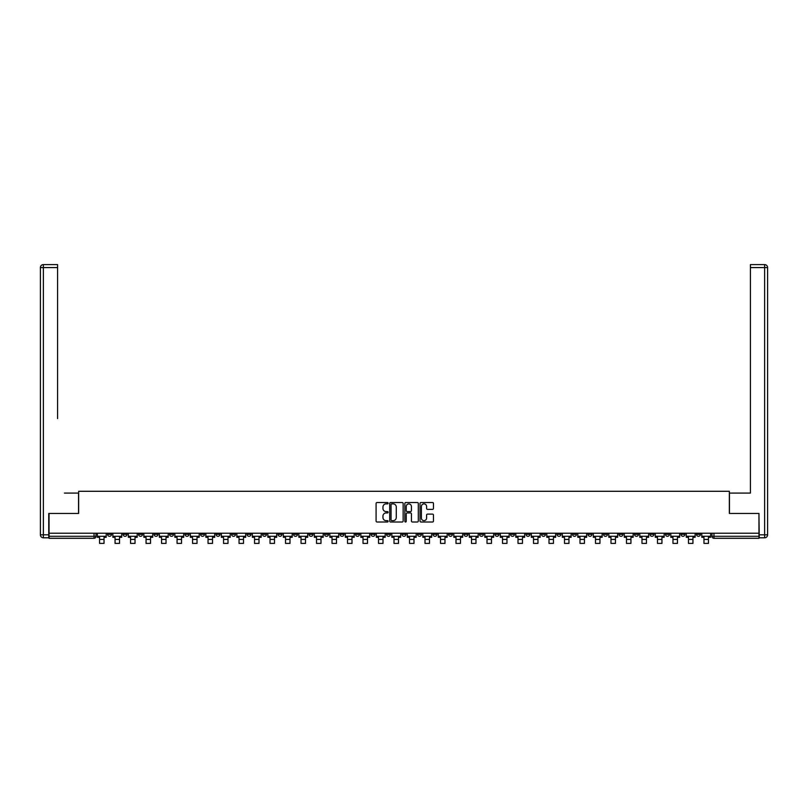 <?xml version="1.0" encoding="UTF-8"?>
<svg xmlns="http://www.w3.org/2000/svg" width="808" height="808" viewBox="0 0 808 808"><rect width="100%" height="100%" fill="white"/><g stroke="black" fill="none" stroke-linecap="round" stroke-linejoin="round"><path stroke-width="1.21" d="M388.103 503.192A0.687 0.687 0 0 0 387.426 502.505L377.063 502.505A0.98 0.98 0 0 0 376.084 503.485L376.084 521.039A0.98 0.98 0 0 0 377.063 522.008L387.426 522.008A0.687 0.687 0 0 0 388.103 521.332A0.687 0.687 0 0 0 387.426 520.645L386.083 520.645A3.121 3.121 0 0 1 382.962 517.524L382.962 516.059A3.121 3.121 0 0 1 386.083 512.939L387.426 512.939A0.687 0.687 0 0 0 388.103 512.262A0.687 0.687 0 0 0 387.426 511.575L386.083 511.575A3.121 3.121 0 0 1 382.962 508.454L382.962 506.99A3.121 3.121 0 0 1 386.083 503.879L387.426 503.879A0.687 0.687 0 0 0 388.103 503.192M618.979 533.219L618.979 534.31L622.958 534.31A1.99 1.99 0 0 1 620.968 536.3A1.99 1.99 0 0 1 618.979 534.31L618.979 533.219M525.998 533.219L525.998 534.31L529.967 534.31A1.99 1.99 0 0 1 527.977 536.3A1.99 1.99 0 0 1 525.998 534.31L525.998 533.219M510.494 533.219L510.494 534.31L514.474 534.31A1.99 1.99 0 0 1 512.484 536.3A1.99 1.99 0 0 1 510.494 534.31L510.494 533.219M417.514 533.219L417.514 534.31L421.483 534.31A1.99 1.99 0 0 1 419.493 536.3A1.99 1.99 0 0 1 417.514 534.31L417.514 533.219M402.01 533.219L402.01 534.31L405.99 534.31A1.99 1.99 0 0 1 404 536.3A1.99 1.99 0 0 1 402.01 534.31L402.01 533.219M386.517 533.219L386.517 534.31L390.486 534.31A1.99 1.99 0 0 1 388.507 536.3A1.99 1.99 0 0 1 386.517 534.31L386.517 533.219M355.52 533.219L355.52 534.31L359.489 534.31A1.99 1.99 0 0 1 357.51 536.3A1.99 1.99 0 0 1 355.52 534.31L355.52 533.219M324.523 534.31L324.523 533.219L324.523 534.31A1.99 1.99 0 0 0 326.513 536.3A1.99 1.99 0 0 1 324.523 534.31L328.502 534.31A1.99 1.99 0 0 1 326.513 536.3A1.99 1.99 0 0 0 328.502 534.31L328.502 533.219L328.502 534.31M309.03 534.31L309.03 533.219L309.03 534.31A1.99 1.99 0 0 0 311.009 536.3A1.99 1.99 0 0 1 309.03 534.31L312.999 534.31A1.99 1.99 0 0 1 311.009 536.3M293.526 534.31L293.526 533.219L293.526 534.31A1.99 1.99 0 0 0 295.516 536.3A1.99 1.99 0 0 1 293.526 534.31L297.506 534.31A1.99 1.99 0 0 1 295.516 536.3A1.99 1.99 0 0 0 297.506 534.31L297.506 533.219L297.506 534.31M278.033 533.219L278.033 534.31L282.002 534.31A1.99 1.99 0 0 1 280.022 536.3A1.99 1.99 0 0 1 278.033 534.31L278.033 533.219M262.529 533.219L262.529 534.31L266.509 534.31A1.99 1.99 0 0 1 264.519 536.3A1.99 1.99 0 0 1 262.529 534.31L262.529 533.219M247.036 533.219L247.036 534.31L251.005 534.31A1.99 1.99 0 0 1 249.026 536.3A1.99 1.99 0 0 1 247.036 534.31L247.036 533.219M231.542 534.31L231.542 533.219L231.542 534.31A1.99 1.99 0 0 0 233.522 536.3A1.99 1.99 0 0 1 231.542 534.31L235.512 534.31A1.99 1.99 0 0 1 233.522 536.3M200.546 534.31L200.546 533.219L200.546 534.31A1.99 1.99 0 0 0 202.525 536.3A1.99 1.99 0 0 1 200.546 534.31L204.515 534.31A1.99 1.99 0 0 1 202.525 536.3A1.99 1.99 0 0 0 204.515 534.31L204.515 533.219L204.515 534.31M185.042 534.31L185.042 533.219L185.042 534.31A1.99 1.99 0 0 0 187.032 536.3A1.99 1.99 0 0 1 185.042 534.31L189.022 534.31A1.99 1.99 0 0 1 187.032 536.3A1.99 1.99 0 0 0 189.022 534.31L189.022 533.219L189.022 534.31M169.549 534.31L169.549 533.219L169.549 534.31A1.99 1.99 0 0 0 171.538 536.3A1.99 1.99 0 0 1 169.549 534.31L173.518 534.31A1.99 1.99 0 0 1 171.538 536.3A1.99 1.99 0 0 0 173.518 534.31L173.518 533.219L173.518 534.31M154.045 534.31L154.045 533.219L154.045 534.31A1.99 1.99 0 0 0 156.035 536.3A1.99 1.99 0 0 1 154.045 534.31L158.025 534.31A1.99 1.99 0 0 1 156.035 536.3M138.552 534.31L138.552 533.219L138.552 534.31A1.99 1.99 0 0 0 140.542 536.3A1.99 1.99 0 0 1 138.552 534.31L142.521 534.31A1.99 1.99 0 0 1 140.542 536.3A1.99 1.99 0 0 0 142.521 534.31L142.521 533.219L142.521 534.31M123.058 534.31L123.058 533.219L123.058 534.31A1.99 1.99 0 0 0 125.038 536.3A1.99 1.99 0 0 1 123.058 534.31L127.028 534.31A1.99 1.99 0 0 1 125.038 536.3A1.99 1.99 0 0 0 127.028 534.31L127.028 533.219L127.028 534.31M432.502 509.383A0.98 0.98 0 0 0 433.472 508.404L433.472 503.485A0.98 0.98 0 0 0 432.502 502.505L420.988 502.505A0.98 0.98 0 0 0 420.019 503.485L420.019 521.039A0.98 0.98 0 0 0 420.988 522.008L432.502 522.008A0.98 0.98 0 0 0 433.472 521.039L433.472 515.09A0.98 0.98 0 0 0 432.502 514.11L427.573 514.11A0.98 0.98 0 0 0 426.594 515.09L426.594 518.039A2.606 2.606 0 0 1 423.988 520.645A2.606 2.606 0 0 1 421.382 518.039L421.382 506.485A2.606 2.606 0 0 1 423.988 503.879A2.606 2.606 0 0 1 426.594 506.485L426.594 508.404A0.98 0.98 0 0 0 427.573 509.383L432.502 509.383M51.227 264.6L43.38 264.6L57.59 264.6L51.227 264.6L57.59 264.6L57.59 267.579L43.38 267.579L43.38 534.815L48.743 534.815L48.743 513.454L78.649 513.454L78.649 491.294L729.351 491.294L729.351 513.454L758.954 513.454L758.954 533.219L49.046 533.219L49.046 536.3L96.031 536.3L96.031 533.219L96.031 536.3A1.99 1.99 0 0 1 94.041 538.29L49.046 538.29L49.046 536.3M49.046 513.454L49.046 533.219M403.152 503.485A0.98 0.98 0 0 0 402.172 502.505L390.668 502.505A0.98 0.98 0 0 0 389.688 503.485L389.688 521.039A0.98 0.98 0 0 0 390.668 522.008L402.172 522.008A0.98 0.98 0 0 0 403.152 521.039L403.152 503.485M405.828 502.505L417.332 502.505A0.98 0.98 0 0 1 418.312 503.485L418.312 521.039A0.98 0.98 0 0 1 417.332 522.008L412.413 522.008A0.98 0.98 0 0 1 411.434 521.039L411.434 513.918A0.98 0.98 0 0 0 410.464 512.939L407.192 512.939A0.98 0.98 0 0 0 406.222 513.918L406.222 521.332A0.687 0.687 0 0 1 405.535 522.008A0.687 0.687 0 0 1 404.848 521.332L404.848 503.485A0.98 0.98 0 0 1 405.828 502.505M711.969 533.219L711.969 536.3L758.954 536.3L758.954 538.29L713.959 538.29A1.99 1.99 0 0 1 711.969 536.3A1.99 1.99 0 0 0 713.959 538.29L713.959 533.219M758.954 533.219L758.954 536.3M700.445 534.31L700.445 533.219L700.445 534.31A1.99 1.99 0 0 1 698.455 536.3A1.99 1.99 0 0 1 696.466 534.31L700.445 534.31A1.99 1.99 0 0 1 698.455 536.3M696.466 533.219L696.466 534.31M684.942 533.219L684.942 534.31A1.99 1.99 0 0 1 682.962 536.3A1.99 1.99 0 0 1 680.972 534.31A1.99 1.99 0 0 0 682.962 536.3M680.972 533.219L680.972 534.31L684.942 534.31M669.448 533.219L669.448 534.31A1.99 1.99 0 0 1 667.459 536.3A1.99 1.99 0 0 1 665.479 534.31L669.448 534.31A1.99 1.99 0 0 1 667.459 536.3M665.479 533.219L665.479 534.31M653.955 533.219L653.955 534.31A1.99 1.99 0 0 1 651.965 536.3A1.99 1.99 0 0 1 649.975 534.31A1.99 1.99 0 0 0 651.965 536.3M649.975 533.219L649.975 534.31L653.955 534.31M638.451 533.219L638.451 534.31A1.99 1.99 0 0 1 636.462 536.3A1.99 1.99 0 0 1 634.482 534.31L638.451 534.31M634.482 533.219L634.482 534.31M622.958 533.219L622.958 534.31A1.99 1.99 0 0 1 620.968 536.3M607.454 533.219L607.454 534.31A1.99 1.99 0 0 1 605.475 536.3A1.99 1.99 0 0 1 603.485 534.31L607.454 534.31M603.485 533.219L603.485 534.31M591.961 533.219L591.961 534.31A1.99 1.99 0 0 1 589.971 536.3A1.99 1.99 0 0 1 587.982 534.31L591.961 534.31M587.982 533.219L587.982 534.31M576.457 533.219L576.457 534.31A1.99 1.99 0 0 1 574.478 536.3A1.99 1.99 0 0 1 572.488 534.31A1.99 1.99 0 0 0 574.478 536.3M572.488 533.219L572.488 534.31L576.457 534.31M560.964 533.219L560.964 534.31A1.99 1.99 0 0 1 558.974 536.3A1.99 1.99 0 0 1 556.995 534.31L560.964 534.31M556.995 533.219L556.995 534.31M545.471 533.219L545.471 534.31A1.99 1.99 0 0 1 543.481 536.3A1.99 1.99 0 0 1 541.491 534.31L545.471 534.31M541.491 533.219L541.491 534.31M529.967 533.219L529.967 534.31M514.474 533.219L514.474 534.31L514.474 533.219M498.97 533.219L498.97 534.31A1.99 1.99 0 0 1 496.991 536.3A1.99 1.99 0 0 1 495.001 534.31L498.97 534.31M495.001 533.219L495.001 534.31M483.477 533.219L483.477 534.31A1.99 1.99 0 0 1 481.487 536.3A1.99 1.99 0 0 1 479.498 534.31L483.477 534.31M479.498 533.219L479.498 534.31M467.973 533.219L467.973 534.31A1.99 1.99 0 0 1 465.994 536.3A1.99 1.99 0 0 1 464.004 534.31L467.973 534.31M464.004 533.219L464.004 534.31M452.48 533.219L452.48 534.31A1.99 1.99 0 0 1 450.49 536.3A1.99 1.99 0 0 1 448.511 534.31L452.48 534.31M448.511 533.219L448.511 534.31M436.987 533.219L436.987 534.31A1.99 1.99 0 0 1 434.997 536.3A1.99 1.99 0 0 1 433.007 534.31L436.987 534.31M433.007 533.219L433.007 534.31M421.483 533.219L421.483 534.31A1.99 1.99 0 0 1 419.493 536.3M405.99 533.219L405.99 534.31M390.486 534.31L390.486 533.219L390.486 534.31A1.99 1.99 0 0 1 388.507 536.3M374.993 533.219L374.993 534.31A1.99 1.99 0 0 1 373.003 536.3A1.99 1.99 0 0 1 371.013 534.31A1.99 1.99 0 0 0 373.003 536.3A1.99 1.99 0 0 0 374.993 534.31L371.013 534.31L371.013 533.219M359.489 534.31L359.489 533.219L359.489 534.31A1.99 1.99 0 0 1 357.51 536.3M343.996 533.219L343.996 534.31A1.99 1.99 0 0 1 342.006 536.3A1.99 1.99 0 0 1 340.027 534.31A1.99 1.99 0 0 0 342.006 536.3M340.027 533.219L340.027 534.31L343.996 534.31M312.999 533.219L312.999 534.31L312.999 533.219M282.002 534.31L282.002 533.219L282.002 534.31A1.99 1.99 0 0 1 280.022 536.3M266.509 534.31L266.509 533.219L266.509 534.31A1.99 1.99 0 0 1 264.519 536.3M251.005 534.31L251.005 533.219L251.005 534.31A1.99 1.99 0 0 1 249.026 536.3M235.512 533.219L235.512 534.31L235.512 533.219M220.018 534.31L220.018 533.219L220.018 534.31A1.99 1.99 0 0 1 218.029 536.3A1.99 1.99 0 0 1 216.039 534.31L220.018 534.31A1.99 1.99 0 0 1 218.029 536.3M216.039 533.219L216.039 534.31M158.025 533.219L158.025 534.31L158.025 533.219M111.534 533.219L111.534 534.31A1.99 1.99 0 0 1 109.545 536.3A1.99 1.99 0 0 1 107.555 534.31A1.99 1.99 0 0 0 109.545 536.3A1.99 1.99 0 0 0 111.534 534.31L111.534 533.219M107.555 533.219L107.555 534.31L111.534 534.31M94.041 533.219L94.041 538.29A1.99 1.99 0 0 0 96.031 536.3M391.739 503.879A0.687 0.687 0 0 0 391.052 504.556L391.052 519.968A0.687 0.687 0 0 0 391.739 520.645L393.153 520.645A3.121 3.121 0 0 0 396.274 517.524L396.274 506.99A3.121 3.121 0 0 0 393.153 503.879L391.739 503.879M411.434 506.535A2.606 2.606 0 0 0 408.828 503.919A2.606 2.606 0 0 0 406.222 506.535L406.222 510.606A0.98 0.98 0 0 0 407.192 511.575L410.464 511.575A0.98 0.98 0 0 0 411.434 510.606L411.434 506.535M97.374 536.3L106.212 536.3L106.212 537.3L104.03 537.3L104.03 543.4L99.556 543.4L99.556 537.3L97.374 537.3L97.374 533.219M106.212 536.3L106.212 533.219M78.548 513.454L78.548 493.082L64.438 493.082M57.59 267.579L57.59 418.574M48.743 534.815L48.743 537.795L43.38 537.795A2.98 2.98 0 0 1 40.4 534.815L40.4 267.579A2.98 2.98 0 0 1 43.38 264.6A2.98 2.98 0 0 0 40.4 267.579A2.98 2.98 0 0 1 43.38 264.6A2.98 2.98 0 0 0 40.4 267.579L43.38 267.579L43.38 264.6M743.562 493.082L750.41 493.082L750.41 264.6L764.62 264.6L750.41 264.6M729.452 513.454L729.452 493.082L750.41 493.082L750.41 418.574M759.257 534.815L764.62 534.815L764.62 267.579L767.6 267.579A2.98 2.98 0 0 0 764.62 264.6A2.98 2.98 0 0 1 767.6 267.579L767.6 534.815A2.98 2.98 0 0 1 764.62 537.795L759.257 537.795L758.954 513.454M112.868 536.3L121.715 536.3L121.715 537.3L119.523 537.3L119.523 543.4L115.059 543.4L115.059 537.3L112.868 537.3L112.868 533.219M121.715 536.3L121.715 533.219M128.371 536.3L137.208 536.3L137.208 537.3L135.027 537.3L135.027 543.4L130.553 543.4L130.553 537.3L128.371 537.3L128.371 533.219M137.208 536.3L137.208 533.219M143.864 536.3L152.712 536.3L152.712 537.3L150.52 537.3L150.52 543.4L146.056 543.4L146.056 537.3L143.864 537.3L143.864 533.219M152.712 536.3L152.712 533.219M159.368 536.3L168.205 536.3L168.205 537.3L166.024 537.3L166.024 543.4L161.549 543.4L161.549 537.3L159.368 537.3L159.368 533.219M168.205 536.3L168.205 533.219M174.861 536.3L183.709 536.3L183.709 537.3L181.517 537.3L181.517 543.4L177.053 543.4L177.053 537.3L174.861 537.3L174.861 533.219M183.709 536.3L183.709 533.219M190.365 536.3L199.202 536.3L199.202 537.3L197.021 537.3L197.021 543.4L192.546 543.4L192.546 537.3L190.365 537.3L190.365 533.219M199.202 536.3L199.202 533.219M205.858 536.3L214.696 536.3L214.696 537.3L212.514 537.3L212.514 543.4L208.04 543.4L208.04 537.3L205.858 537.3L205.858 533.219M214.696 536.3L214.696 533.219M221.352 536.3L230.199 536.3L230.199 537.3L228.007 537.3L228.007 543.4L223.543 543.4L223.543 537.3L221.352 537.3L221.352 533.219M230.199 536.3L230.199 533.219M236.855 536.3L245.693 536.3L245.693 537.3L243.511 537.3L243.511 543.4L239.037 543.4L239.037 537.3L236.855 537.3L236.855 533.219M245.693 536.3L245.693 533.219M252.349 536.3L261.196 536.3L261.196 537.3L259.004 537.3L259.004 543.4L254.54 543.4L254.54 537.3L252.349 537.3L252.349 533.219M261.196 536.3L261.196 533.219M267.852 536.3L276.69 536.3L276.69 537.3L274.508 537.3L274.508 543.4L270.034 543.4L270.034 537.3L267.852 537.3L267.852 533.219M276.69 536.3L276.69 533.219M283.345 536.3L292.193 536.3L292.193 537.3L290.001 537.3L290.001 543.4L285.527 543.4L285.527 537.3L283.345 537.3L283.345 533.219M292.193 536.3L292.193 533.219M298.849 536.3L307.686 536.3L307.686 537.3L305.505 537.3L305.505 543.4L301.031 543.4L301.031 537.3L298.849 537.3L298.849 533.219M307.686 536.3L307.686 533.219M314.342 536.3L323.18 536.3L323.18 537.3L320.998 537.3L320.998 543.4L316.524 543.4L316.524 537.3L314.342 537.3L314.342 533.219M323.18 536.3L323.18 533.219M329.836 536.3L338.683 536.3L338.683 537.3L336.492 537.3L336.492 543.4L332.027 543.4L332.027 537.3L329.836 537.3L329.836 533.219M338.683 536.3L338.683 533.219M345.339 536.3L354.177 536.3L354.177 537.3L351.995 537.3L351.995 543.4L347.521 543.4L347.521 537.3L345.339 537.3L345.339 533.219M354.177 536.3L354.177 533.219M360.833 536.3L369.68 536.3L369.68 537.3L367.489 537.3L367.489 543.4L363.024 543.4L363.024 537.3L360.833 537.3L360.833 533.219M369.68 536.3L369.68 533.219M376.336 536.3L385.174 536.3L385.174 537.3L382.992 537.3L382.992 543.4L378.518 543.4L378.518 537.3L376.336 537.3L376.336 533.219M385.174 536.3L385.174 533.219M391.829 536.3L400.667 536.3L400.667 537.3L398.485 537.3L398.485 543.4L394.011 543.4L394.011 537.3L391.829 537.3L391.829 533.219M400.667 536.3L400.667 533.219M407.333 536.3L416.171 536.3L416.171 537.3L413.989 537.3L413.989 543.4L409.515 543.4L409.515 537.3L407.333 537.3L407.333 533.219M416.171 536.3L416.171 533.219M422.826 536.3L431.664 536.3L431.664 537.3L429.482 537.3L429.482 543.4L425.008 543.4L425.008 537.3L422.826 537.3L422.826 533.219M431.664 536.3L431.664 533.219M438.32 536.3L447.167 536.3L447.167 537.3L444.976 537.3L444.976 543.4L440.511 543.4L440.511 537.3L438.32 537.3L438.32 533.219M447.167 536.3L447.167 533.219M453.823 536.3L462.661 536.3L462.661 537.3L460.479 537.3L460.479 543.4L456.005 543.4L456.005 537.3L453.823 537.3L453.823 533.219M462.661 536.3L462.661 533.219M469.317 536.3L478.164 536.3L478.164 537.3L475.973 537.3L475.973 543.4L471.508 543.4L471.508 537.3L469.317 537.3L469.317 533.219M478.164 536.3L478.164 533.219M484.82 536.3L493.658 536.3L493.658 537.3L491.476 537.3L491.476 543.4L487.002 543.4L487.002 537.3L484.82 537.3L484.82 533.219M493.658 536.3L493.658 533.219M500.314 536.3L509.151 536.3L509.151 537.3L506.969 537.3L506.969 543.4L502.495 543.4L502.495 537.3L500.314 537.3L500.314 533.219M509.151 536.3L509.151 533.219M515.807 536.3L524.655 536.3L524.655 537.3L522.473 537.3L522.473 543.4L517.999 543.4L517.999 537.3L515.807 537.3L515.807 533.219M524.655 536.3L524.655 533.219M531.31 536.3L540.148 536.3L540.148 537.3L537.966 537.3L537.966 543.4L533.492 543.4L533.492 537.3L531.31 537.3L531.31 533.219M540.148 536.3L540.148 533.219M546.804 536.3L555.651 536.3L555.651 537.3L553.46 537.3L553.46 543.4L548.996 543.4L548.996 537.3L546.804 537.3L546.804 533.219M555.651 536.3L555.651 533.219M562.307 536.3L571.145 536.3L571.145 537.3L568.963 537.3L568.963 543.4L564.489 543.4L564.489 537.3L562.307 537.3L562.307 533.219M571.145 536.3L571.145 533.219M577.801 536.3L586.648 536.3L586.648 537.3L584.457 537.3L584.457 543.4L579.992 543.4L579.992 537.3L577.801 537.3L577.801 533.219M586.648 536.3L586.648 533.219M593.304 536.3L602.142 536.3L602.142 537.3L599.96 537.3L599.96 543.4L595.486 543.4L595.486 537.3L593.304 537.3L593.304 533.219M602.142 536.3L602.142 533.219M608.798 536.3L617.635 536.3L617.635 537.3L615.454 537.3L615.454 543.4L610.979 543.4L610.979 537.3L608.798 537.3L608.798 533.219M617.635 536.3L617.635 533.219M624.291 536.3L633.139 536.3L633.139 537.3L630.947 537.3L630.947 543.4L626.483 543.4L626.483 537.3L624.291 537.3L624.291 533.219M633.139 536.3L633.139 533.219M639.795 536.3L648.632 536.3L648.632 537.3L646.45 537.3L646.45 543.4L641.976 543.4L641.976 537.3L639.795 537.3L639.795 533.219M648.632 536.3L648.632 533.219M655.288 536.3L664.136 536.3L664.136 537.3L661.944 537.3L661.944 543.4L657.48 543.4L657.48 537.3L655.288 537.3L655.288 533.219M664.136 536.3L664.136 533.219M670.791 536.3L679.629 536.3L679.629 537.3L677.447 537.3L677.447 543.4L672.973 543.4L672.973 537.3L670.791 537.3L670.791 533.219M679.629 536.3L679.629 533.219M686.285 536.3L695.133 536.3L695.133 537.3L692.941 537.3L692.941 543.4L688.477 543.4L688.477 537.3L686.285 537.3L686.285 533.219M695.133 536.3L695.133 533.219M701.788 536.3L710.626 536.3L710.626 537.3L708.444 537.3L708.444 543.4L703.97 543.4L703.97 537.3L701.788 537.3L701.788 533.219M710.626 536.3L710.626 533.219M99.556 539.431L104.03 539.431M43.38 537.795L43.38 534.815L40.4 534.815M764.62 264.6L764.62 267.579L750.41 267.579M767.6 534.815L764.62 534.815L764.62 537.795M115.059 539.431L119.523 539.431M130.553 539.431L135.027 539.431M146.056 539.431L150.52 539.431M161.549 539.431L166.024 539.431M177.053 539.431L181.517 539.431M192.546 539.431L197.021 539.431M208.04 539.431L212.514 539.431M223.543 539.431L228.007 539.431M239.037 539.431L243.511 539.431M254.54 539.431L259.004 539.431M270.034 539.431L274.508 539.431M285.527 539.431L290.001 539.431M301.031 539.431L305.505 539.431M316.524 539.431L320.998 539.431M332.027 539.431L336.492 539.431M347.521 539.431L351.995 539.431M363.024 539.431L367.489 539.431M378.518 539.431L382.992 539.431M394.011 539.431L398.485 539.431M409.515 539.431L413.989 539.431M425.008 539.431L429.482 539.431M440.511 539.431L444.976 539.431M456.005 539.431L460.479 539.431M471.508 539.431L475.973 539.431M487.002 539.431L491.476 539.431M502.495 539.431L506.969 539.431M517.999 539.431L522.473 539.431M533.492 539.431L537.966 539.431M548.996 539.431L553.46 539.431M564.489 539.431L568.963 539.431M579.992 539.431L584.457 539.431M595.486 539.431L599.96 539.431M610.979 539.431L615.454 539.431M626.483 539.431L630.947 539.431M641.976 539.431L646.45 539.431M657.48 539.431L661.944 539.431M672.973 539.431L677.447 539.431M688.477 539.431L692.941 539.431M703.97 539.431L708.444 539.431"/></g></svg>
